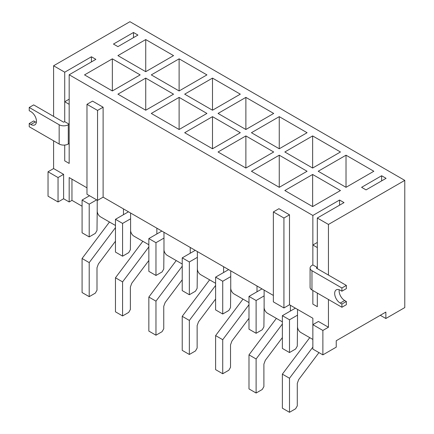 <?xml version="1.0" encoding="UTF-8"?>
<svg xmlns="http://www.w3.org/2000/svg" width="434" height="434" viewBox="0 0 434 434"><rect width="100%" height="100%" fill="white"/><g stroke="black" fill="none" stroke-linecap="round" stroke-linejoin="round"><path stroke-width="0.65" d="M366.052 189.886L361.598 187.32L381.627 175.754L386.081 178.325L366.052 189.886M339.567 205.179L339.567 200.036L344.021 202.607L317.314 218.025L328.44 224.449L328.44 275.075M283.928 307.966L283.928 218.025L273.36 211.922L273.36 301.863L283.928 307.966L289.494 304.755L312.86 318.247L312.86 324.67L322.874 330.453L322.874 354.866L312.86 349.082L312.86 324.67L318.426 321.458L328.44 327.241L328.44 299.487M317.314 306.681L317.314 293.064L317.314 306.681L312.86 304.115L312.86 290.492L312.86 304.115L317.314 306.681M317.314 268.651L317.314 218.025M310.082 268.071L310.082 287.346A6.45 3.727 0 0 0 311.97 289.977L341.905 307.261L346.354 304.69L346.354 301.478L341.905 304.05L340.234 303.084A7.866 4.541 -120 0 1 335.097 296.151A7.866 4.541 -120 0 1 336.301 289.847A7.866 4.541 -120 0 1 340.234 290.238L341.905 291.198L341.905 287.986L311.97 270.707A6.45 3.727 180 0 1 310.082 268.071A6.45 3.727 180 0 1 311.97 265.44L312.86 264.924L312.86 215.459L339.567 200.036M69.174 99.18L64.72 101.746L64.72 121.661L69.174 124.233L68.284 124.748A6.45 3.727 180 0 1 59.16 124.748L29.224 107.464L29.224 110.675L30.895 111.641A7.866 4.541 -120 0 1 36.038 118.574A7.866 4.541 -120 0 1 34.828 124.878A7.866 4.541 -120 0 1 30.895 124.487L29.224 123.527L29.224 126.739L59.16 144.017A6.45 3.727 -0 0 0 68.284 144.017L69.174 143.508L69.174 163.423L69.174 74.767L312.86 215.459M69.174 163.423L64.72 160.851L64.72 145.064L64.72 160.851L69.174 163.423M29.224 107.464L33.678 104.898L63.608 122.176L64.72 121.661L64.72 72.196L91.428 56.778L95.881 59.344L69.174 74.767M380.292 315.29L385.859 318.502L404.776 307.581L404.776 180.381L129.929 21.7L53.594 65.773L64.72 72.196M53.594 65.773L53.594 116.393M53.594 140.806L53.594 168.56L63.608 174.343L63.608 198.756L69.174 201.967L69.174 177.555L86.979 187.835M103.113 107.209L92.54 101.106L86.979 104.317L86.979 194.258L97.547 200.362L103.113 197.15L103.113 107.209L97.547 110.42L86.979 104.317M273.36 295.44L103.113 197.15M289.494 304.755L289.494 214.814L278.921 208.711L273.36 211.922M322.874 354.866L336.231 347.157L336.231 340.733L385.859 312.079L385.859 318.502M117.912 46.628L113.458 44.056L133.488 32.49L137.941 35.062L117.912 46.628M340.457 190.531L312.637 174.468L284.823 190.531L312.637 206.589L340.457 190.531M307.077 171.256L279.257 155.198L251.438 171.256L279.257 187.32L307.077 171.256M273.691 151.987L245.877 135.923L218.058 151.987L245.877 168.045L273.691 151.987M240.311 132.712L212.492 116.648L184.678 132.712L212.492 148.775L240.311 132.712M206.931 113.437L179.112 97.379L151.292 113.437L179.112 129.5L206.931 113.437M173.546 94.167L145.732 78.104L117.912 94.167L145.732 110.225L173.546 94.167M140.166 74.892L112.346 58.834L84.527 74.892L112.346 90.956L140.166 74.892M346.023 155.198L318.203 171.256L346.023 187.32L373.837 171.256L346.023 155.198L346.023 187.32M312.637 135.923L284.823 151.987L312.637 168.045L340.457 151.987L312.637 135.923L312.637 168.045M279.257 116.648L251.438 132.712L279.257 148.775L307.077 132.712L279.257 116.648L279.257 148.775M245.877 97.379L218.058 113.437L245.877 129.5L273.691 113.437L245.877 97.379L245.877 129.5M212.492 78.104L184.678 94.167L212.492 110.225L240.311 94.167L212.492 78.104L212.492 110.225M179.112 58.834L151.292 74.892L179.112 90.956L206.931 74.892L179.112 58.834L179.112 90.956M145.732 39.559L117.912 55.623L145.732 71.681L173.546 55.623L145.732 39.559L145.732 71.681M404.776 180.381L328.44 224.449M91.428 61.916L91.428 56.778M97.216 200.166L97.216 211.092A4.72 2.723 -120 0 0 100.552 216.87L115.466 225.479M123.473 214.689L123.473 208.906M130.596 213.018L130.596 230.362A4.72 2.723 -120 0 0 133.932 236.145L148.846 244.754M156.858 233.959L156.858 228.181M163.976 232.288L163.976 249.637A4.72 2.723 -120 0 0 167.318 255.42L182.226 264.024M190.238 253.234L190.238 247.451M197.362 251.563L197.362 268.906A4.72 2.723 -120 0 0 200.698 274.689L215.611 283.299M223.618 272.509L223.618 266.726M230.742 270.838L230.742 288.181A4.72 2.723 -120 0 0 234.078 293.964L248.991 302.574M257.004 291.778L257.004 285.995M264.122 290.107L264.122 307.456A4.72 2.723 -120 0 0 267.463 313.234L282.371 321.844M290.384 311.053L290.384 305.27M297.507 309.382L297.507 326.726A4.72 2.723 -120 0 0 300.843 332.509L312.86 339.448M133.488 37.633L133.488 32.49M71.957 179.161L71.957 200.362L69.174 201.967M58.047 201.967L48.033 196.184L48.033 171.772L58.047 177.555L58.047 201.967L63.608 198.756M71.957 200.362L82.08 206.21M48.033 171.772L53.594 168.56M322.874 330.453L328.44 327.241M112.346 90.956L112.346 58.834M145.732 110.225L145.732 78.104M179.112 129.5L179.112 97.379M212.492 148.775L212.492 116.648M245.877 168.045L245.877 135.923M279.257 187.32L279.257 155.198M312.637 206.589L312.637 174.468M97.547 200.362L97.547 110.42M58.047 177.555L63.608 174.343M381.627 180.897L381.627 175.754M283.928 218.025L289.494 214.814M341.905 307.261L341.905 304.05M341.905 287.986L346.354 285.42L316.424 268.136M316.424 268.006L317.314 267.496L312.86 264.924L312.86 245.009L317.314 242.438M317.314 267.496L317.314 247.581L312.86 245.009M346.354 301.478L344.688 300.518A7.866 4.541 60 0 1 339.214 289.755M341.905 291.198L346.354 288.632L346.354 285.42M64.72 101.746L69.174 104.317L69.174 124.233M36.364 122.399A7.866 4.541 60 0 1 35.349 121.921L33.678 120.956L29.224 123.527M96.657 199.846L89.203 204.154L89.203 236.915L95.323 233.383L96.994 230.492L97.216 210.192M89.534 195.734L82.08 200.041L89.203 204.154M82.08 200.041L82.08 232.803L89.203 236.915M115.466 227.633L89.203 262.613L89.203 296.661L95.323 293.129L96.994 290.238L96.994 267.751L98.388 263.964L115.466 241.223M109.471 222.018L82.08 258.501L89.203 262.613M82.08 258.501L82.08 292.549L89.203 296.661M130.596 218.801L122.583 223.423L122.583 256.19L128.703 252.653L130.374 249.767L130.596 229.461M128.48 211.797L115.466 219.311L122.583 223.423M115.466 219.311L115.466 252.078L122.583 256.19M148.846 246.908L122.583 281.888L122.583 315.936L128.703 312.404L130.374 309.513L130.374 287.026L131.773 283.239L148.846 260.492M142.851 241.293L115.466 277.776L122.583 281.888M115.466 277.776L115.466 311.824L122.583 315.936M163.976 238.071L155.969 242.698L155.969 275.46L162.088 271.928L163.754 269.037L163.976 248.736M161.866 231.067L148.846 238.586L155.969 242.698M148.846 238.586L148.846 271.348L155.969 275.46M182.226 266.178L155.969 301.158L155.969 335.211L162.088 331.674L163.754 328.782L163.754 306.301L165.153 302.509L182.226 279.767M176.231 260.563L148.846 297.046L155.969 301.158M148.846 297.046L148.846 331.099L155.969 335.211M197.362 257.346L189.349 261.968L189.349 294.735L195.468 291.203L197.139 288.312L197.362 268.011M195.246 250.342L182.226 257.861L189.349 261.968M182.226 257.861L182.226 290.623L189.349 294.735M215.611 285.453L189.349 320.433L189.349 354.48L195.468 350.949L197.139 348.057L197.139 325.571L198.533 321.784L215.611 299.037M209.617 279.838L182.226 316.321L189.349 320.433M182.226 316.321L182.226 350.368L189.349 354.48M230.742 276.615L222.729 281.243L222.729 314.01L228.848 310.473L230.519 307.581L230.742 287.281M228.626 269.617L215.611 277.131L222.729 281.243M215.611 277.131L215.611 309.898L222.729 314.01M248.991 304.722L222.729 339.703L222.729 373.755L228.848 370.218L230.519 367.332L230.519 344.846L231.919 341.053L248.991 318.312M242.997 299.113L215.611 335.596L222.729 339.703M215.611 335.596L215.611 369.643L222.729 373.755M264.122 295.89L256.114 300.518L256.114 333.279L262.234 329.748L263.899 326.856L264.122 306.556M262.011 288.887L248.991 296.406L256.114 300.518M248.991 296.406L248.991 329.167L256.114 333.279M282.371 323.997L256.114 358.978L256.114 393.025L262.234 389.493L263.899 386.602L263.899 364.115L265.299 360.329L282.371 337.587M276.377 318.382L248.991 354.866L256.114 358.978M248.991 354.866L248.991 388.918L256.114 393.025M297.507 315.165L289.494 319.787L289.494 352.554L295.614 349.017L297.285 346.131L297.507 325.825M295.391 308.162L282.371 315.675L289.494 319.787M282.371 315.675L282.371 348.442L289.494 352.554M312.86 347.124L289.494 378.253L289.494 412.3L295.614 408.768L297.285 405.877L297.285 383.39L298.679 379.604L318.952 352.598M309.762 337.657L282.371 374.141L289.494 378.253M282.371 374.141L282.371 408.188L289.494 412.3M311.97 270.707L311.97 289.977M340.234 303.084L344.688 300.518M68.284 124.748L68.284 144.017M59.16 144.017L59.16 124.748M30.895 124.487L35.349 121.921"/></g></svg>
